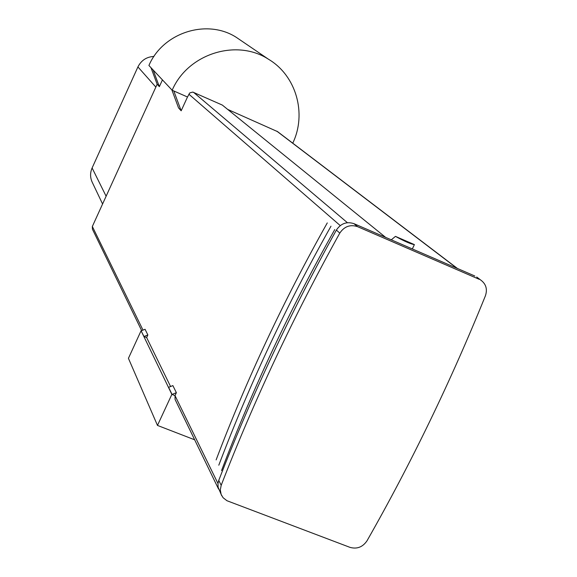 <?xml version="1.0" encoding="UTF-8"?>
<svg xmlns="http://www.w3.org/2000/svg" width="577" height="577" viewBox="0 0 577 577"><rect width="100%" height="100%" fill="white"/><g stroke="black" fill="none" stroke-linecap="round" stroke-linejoin="round"><path stroke-width="0.87" d="M173.807 90.964L181.164 110.798L187.489 97.008L173.807 90.964M181.164 110.798L178.545 107.899L171.874 89.925M162.44 79.886L159.353 86.658L153.129 69.968M159.353 86.658L157.153 84.228L150.979 67.682M141.235 330.83L145.058 329.279L147.856 334.941L143.983 336.514L141.076 330.765L171.867 394.372L175.004 395.606L172.047 394.444L168.599 387.333L172.869 385.587L176.367 392.67L172.047 394.444M147.856 334.941L146.645 337.574L143.983 336.514M176.367 392.67L175.004 395.606L175.083 399.472L218.568 489.051M153.958 56.438C146.616 56.827 141.271 60.325 137.917 66.925L92.111 167.972C89.976 172.977 90.084 177.882 92.435 182.693L102.583 203.998M277.595 131.643L227.648 109.385M170.568 386.525L146.645 337.574M157.153 84.228L92.342 226.472L92.421 229.184L141.675 330.65M385.638 237.385L222.333 105.079L192.79 92.089L189.804 92.89L187.489 97.008M187.539 97.03L172.17 90.243L148.916 65.482C162.923 32.406 207.23 18.392 236.476 37.462L241.092 40.606M172.17 90.243C187.684 53.856 236.462 38.349 268.471 59.229C296.318 75.681 307 113.748 292.748 143.175M395.461 236.382C404.722 241.438 411.033 244.179 414.394 244.605L395.461 236.382L391.271 239.823M327.274 222.91C283.502 300.812 246.451 379.81 216.13 459.891M330.982 226.206C286.805 304.786 249.415 384.448 218.806 465.192M334.761 229.567C290.166 308.832 252.423 389.172 221.532 470.587M477.698 277.775L481.117 280.343C486.115 284.223 487.543 289.365 485.416 295.785C450.846 381.231 411.372 462.913 367.001 540.822C362.681 547.119 357.019 549.304 350.001 547.371L226.956 500.728L223.104 497.735L221.114 494.366L220.313 489.887L221.186 485.307L218.762 480.381L217.998 483.396L218.092 487.197L221.734 495.737M474.842 276.008L353.975 223.674C346.719 221.308 340.848 223.443 336.377 230.079L339.788 233.108C293.599 316.347 254.068 400.416 221.186 485.307M336.377 230.079C290.577 312.684 251.37 396.118 218.762 480.381M479.256 279.326L357.524 226.646L353.975 223.674M339.788 233.108C344.296 226.415 350.21 224.265 357.524 226.646M194.658 439.797L157.478 425.422L171.867 394.372M157.478 425.422L128.426 358.324L141.076 330.765M155.848 87.091L137.917 66.925M106.125 196.23L92.111 167.972M276.801 131.152L456.977 268.276M143.002 330.116L92.342 226.472M217.983 483.533L175.004 395.606M340.242 225.593L188.845 94.166M347.433 222.715L193.547 92.327M457.46 268.485L277.328 131.441M268.471 59.229L236.476 37.462M412.331 248.939L414.351 244.698M481.117 280.343L476.689 277.018"/></g></svg>
